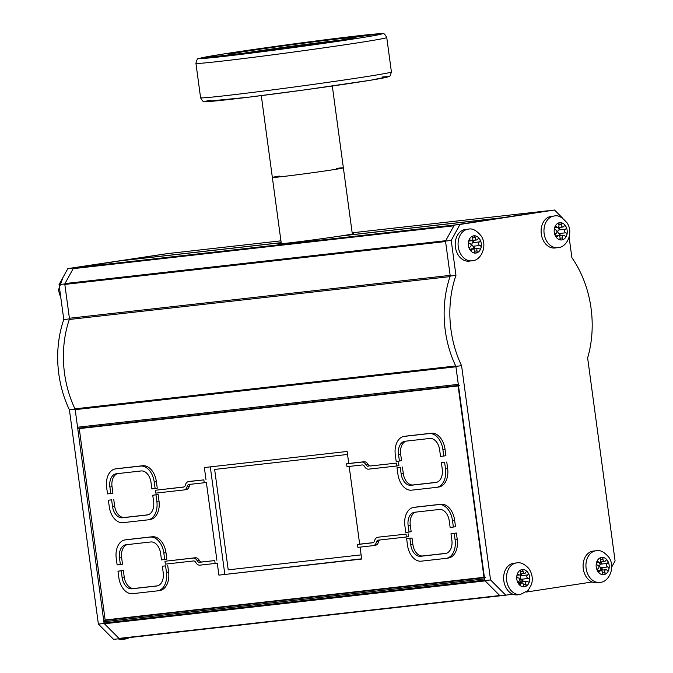 <?xml version="1.0" encoding="UTF-8"?>
<svg xmlns="http://www.w3.org/2000/svg" width="673" height="673" viewBox="0 0 673 673"><rect width="100%" height="100%" fill="white"/><g stroke="black" fill="none" stroke-linecap="round" stroke-linejoin="round"><path stroke-width="1.01" d="M193.9 609.982A11.399 8.547 -96.4 0 1 193.782 610.419M559.221 229.636A8.69 6.511 83.6 0 0 558.388 227.524M559.221 235.769A8.69 6.511 83.6 0 0 559.6 233.792M521.92 581.96A8.69 6.511 83.6 0 0 522.172 579.36M521.323 575.272A8.69 6.511 83.6 0 0 520.717 574.035M562.611 218.145L554.485 210.001L460.012 224.446L451.221 240.429L455.949 275.392A94.472 70.842 83.6 0 0 461.585 365.7L490.55 579.949L505.76 595.193L512.649 594.141M526.446 592.03L592.089 581.994M611.707 567.036L615.08 560.912L587.63 357.918A94.472 70.842 83.6 0 0 571.89 257.666L569.114 237.157M567.204 223.049L566.683 222.225M473.405 248.665A8.69 6.511 83.6 0 0 473.75 246.427M473.195 242.297A8.69 6.511 83.6 0 0 472.387 240.446M601.014 563.789A8.69 6.511 83.6 0 0 600.215 561.997M601.267 570.208A8.69 6.511 83.6 0 0 601.603 567.919M554.485 210.001L454.3 225.085L445.509 241.077L450.237 276.031A94.472 70.842 83.6 0 0 455.873 366.348L484.838 580.589L500.047 595.832L119.306 638.711L104.096 623.459L75.132 409.218A94.472 70.842 -96.4 0 1 69.496 318.909L64.768 283.947L73.567 267.963L168.057 253.536M505.76 595.193L119.643 638.652A1.161 0.866 83.6 0 0 119.668 638.652M490.55 579.949L484.838 580.589M461.585 365.7L455.873 366.348M455.949 275.392L450.237 276.031M451.221 240.429L445.509 241.077M460.012 224.446L454.3 225.085M119.306 638.711L113.594 639.35L98.384 624.107L69.42 409.857A94.472 70.842 -96.4 0 1 63.784 319.549L59.056 284.586L67.855 268.603L168.04 253.519M67.855 268.603L73.567 267.963M59.056 284.586L64.768 283.947M63.784 319.549L69.42 318.918M69.42 409.857L75.098 409.218M98.384 624.107L104.096 623.459M227.667 606.18L227.415 606.634L227.667 606.18M170.639 612.598A9.052 6.789 -96.4 0 1 169.613 613.137M166.929 613.44A9.052 6.789 -96.4 0 1 165.802 613.145M202.077 609.486A8.69 6.511 -96.4 0 1 202.102 609.057M123.26 618.361A8.69 6.511 -96.4 0 1 123.437 617.915M119.996 260.863A1.161 0.866 83.6 0 0 119.971 260.863L74.232 267.854A2.17 1.632 83.6 0 0 73.18 268.662L64.978 283.569A1.161 0.866 83.6 0 0 64.835 284.418L69.403 318.253A2.17 1.632 -96.4 0 1 69.294 319.49A94.472 70.842 83.6 0 0 74.955 408.839A2.17 1.632 -96.4 0 1 75.191 409.655L77.563 427.229A1.161 0.866 83.6 0 0 78.581 428.247L458.456 385.469L78.556 428.247M64.835 284.418L445.576 241.548L450.144 275.375A2.17 1.632 -96.4 0 1 450.035 276.611A94.472 70.842 83.6 0 0 455.688 365.969A2.17 1.632 -96.4 0 1 455.932 366.785L458.305 384.359A1.161 0.866 83.6 0 0 459.297 385.377M73.18 268.662L453.922 225.791L445.711 240.698L64.978 283.569M339.369 236.164L500.695 217.993A1.161 0.866 83.6 0 0 500.678 218.002L339.343 236.164A36.922 0.723 172.3 0 1 300.108 241.59A36.922 0.723 172.3 0 1 278.487 243.845A36.922 0.723 172.3 0 1 281.247 243.189M500.678 218.002L454.973 224.984L74.232 267.854M119.971 260.863A1.161 0.866 83.6 0 0 119.945 260.872L281.179 242.717L119.971 260.863M484.442 577.686L104.567 620.464A1.161 0.866 83.6 0 0 103.869 621.743L104.037 622.988A1.161 0.866 83.6 0 0 104.399 623.762L119.012 638.408A1.161 0.866 83.6 0 0 119.643 638.652M104.399 623.762L485.132 580.892L499.753 595.538A1.161 0.866 83.6 0 0 500.375 595.782M485.309 577.594A1.161 0.866 83.6 0 0 484.602 578.873L484.77 580.118L104.037 622.988M521.011 580.681L520.759 578.805M520.414 576.307L520.355 575.852M110.128 619.412L104.567 620.464M124.934 618.167A2.17 1.632 83.6 0 0 125.018 617.738M139.319 616.552L139.269 616.132M352.273 233.657A36.922 0.723 172.3 0 1 341.06 235.903L502.395 217.732L548.108 210.75A2.17 1.632 -96.4 0 1 548.159 210.742M121.401 260.703A1.161 0.866 -96.4 0 1 121.662 260.611L167.367 253.62A2.17 1.632 -96.4 0 1 167.417 253.612A2.17 1.632 -96.4 0 1 167.468 253.612M197.601 609.99L197.551 609.57M203.498 608.897A6.873 5.157 83.6 0 0 203.465 609.326M129.266 637.575A15.925 11.946 -96.4 0 1 125.245 639.022A15.925 11.946 -96.4 0 1 121.005 638.5M205.593 608.661A1.809 1.354 83.6 0 0 205.509 609.099M605.607 560.533A1.809 1.354 -96.4 0 1 604.564 561.501A1.809 1.354 -96.4 0 1 603.042 559.145A1.809 1.354 83.6 0 0 601.477 557.437A1.809 1.354 83.6 0 0 601.418 557.446A1.809 1.354 83.6 0 0 600.366 559.616A1.809 1.354 -96.4 0 1 599.475 562.392A1.809 1.354 -96.4 0 1 598.322 561.804A1.809 1.354 83.6 0 0 597.582 561.61A1.809 1.354 83.6 0 0 596.488 562.712A1.809 1.354 83.6 0 0 597.447 565.127A1.809 1.354 -96.4 0 1 598.936 566.691A1.809 1.354 -96.4 0 1 597.969 568.693A1.809 1.354 83.6 0 0 597.759 571.31A1.809 1.354 83.6 0 0 598.987 572.008A1.809 1.354 83.6 0 0 599.761 571.545A1.809 1.354 -96.4 0 1 600.812 570.578A1.809 1.354 -96.4 0 1 602.335 572.933A1.809 1.354 83.6 0 0 603.891 574.641A1.809 1.354 83.6 0 0 603.95 574.633A1.809 1.354 83.6 0 0 605.002 572.462A1.809 1.354 -96.4 0 1 605.893 569.686A1.809 1.354 -96.4 0 1 607.046 570.275A1.809 1.354 83.6 0 0 607.795 570.468A1.809 1.354 83.6 0 0 608.88 569.366A1.809 1.354 83.6 0 0 607.929 566.952A1.809 1.354 -96.4 0 1 606.432 565.387A1.809 1.354 -96.4 0 1 607.399 563.385A1.809 1.354 83.6 0 0 607.61 560.777A1.809 1.354 83.6 0 0 606.381 560.071A1.809 1.354 83.6 0 0 605.607 560.533M600.341 559.456L603.042 559.145M596.892 561.963L598.322 561.804M593.292 551.069A15.925 11.946 83.6 0 0 583.205 568.231A15.925 11.946 83.6 0 0 596.85 582.725L599.71 582.397A15.925 11.946 -96.4 0 1 586.057 567.911A15.925 11.946 -96.4 0 1 596.143 550.75L593.292 551.069M599.13 562.435A7.243 5.426 -96.4 0 1 599.18 562.51A7.243 5.426 -96.4 0 1 600.114 564.58M600.526 567.482A7.243 5.426 -96.4 0 1 600.022 570.351M598.129 571.73L599.761 571.545M602.36 572.765L605.002 572.462M598.507 570.83A1.809 1.354 -96.4 0 1 599.231 570.435L605.893 569.686M602.217 570.098A1.809 1.354 83.6 0 0 601.258 567.701L607.929 566.952M601.258 567.701A1.809 1.354 -96.4 0 1 599.769 566.136A1.809 1.354 -96.4 0 1 600.737 564.134L607.399 563.385M600.737 564.134A1.809 1.354 83.6 0 0 601.132 561.888M525.748 572.302A1.809 1.354 -96.4 0 1 524.654 573.43A1.809 1.354 -96.4 0 1 523.098 571.242A1.809 1.354 83.6 0 0 521.567 569.703A1.809 1.354 83.6 0 0 521.382 569.737A1.809 1.354 83.6 0 0 520.498 572.042A1.809 1.354 -96.4 0 1 520.767 573.876A1.809 1.354 -96.4 0 1 519.682 574.952A1.809 1.354 -96.4 0 1 518.622 574.49A1.809 1.354 83.6 0 0 518 574.363A1.809 1.354 83.6 0 0 516.881 575.634A1.809 1.354 83.6 0 0 517.991 577.922A1.809 1.354 -96.4 0 1 518.075 577.914A1.809 1.354 -96.4 0 1 519.598 579.36A1.809 1.354 -96.4 0 1 518.765 581.43A1.809 1.354 83.6 0 0 518.74 584.08A1.809 1.354 83.6 0 0 519.884 584.644A1.809 1.354 83.6 0 0 520.742 584.071A1.809 1.354 -96.4 0 1 521.836 582.936A1.809 1.354 -96.4 0 1 523.384 585.131A1.809 1.354 83.6 0 0 524.923 586.671A1.809 1.354 83.6 0 0 525.108 586.629A1.809 1.354 83.6 0 0 525.992 584.332A1.809 1.354 -96.4 0 1 525.722 582.498A1.809 1.354 -96.4 0 1 526.808 581.413A1.809 1.354 -96.4 0 1 527.859 581.884A1.809 1.354 83.6 0 0 528.49 582.002A1.809 1.354 83.6 0 0 529.609 580.74A1.809 1.354 83.6 0 0 528.49 578.444A1.809 1.354 -96.4 0 1 528.414 578.46A1.809 1.354 -96.4 0 1 526.892 577.005A1.809 1.354 -96.4 0 1 527.716 574.935A1.809 1.354 83.6 0 0 527.741 572.294A1.809 1.354 83.6 0 0 526.606 571.722A1.809 1.354 83.6 0 0 525.748 572.302M520.406 571.545L523.098 571.242M517.419 574.624L518.622 574.49M513.844 563.217A15.925 11.946 83.6 0 0 503.766 580.378A15.925 11.946 83.6 0 0 517.411 594.865L520.263 594.545A15.925 11.946 -96.4 0 1 506.618 580.059A15.925 11.946 -96.4 0 1 516.704 562.897L513.844 563.217M519.893 574.91A7.243 5.426 -96.4 0 1 520.49 576.189M521.07 579.058A7.243 5.426 -96.4 0 1 520.709 582.103M518.917 584.273L520.742 584.071M523.392 584.627L525.992 584.332M519.06 583.255A1.809 1.354 -96.4 0 1 520.145 582.162L526.808 581.413M522.845 581.859A1.809 1.354 83.6 0 0 521.836 579.201L528.33 578.46M521.827 579.192A1.809 1.354 -96.4 0 1 521.752 579.209A1.809 1.354 -96.4 0 1 520.229 577.762A1.809 1.354 -96.4 0 1 521.053 575.684L527.716 574.935M521.053 575.684A1.809 1.354 83.6 0 0 521.432 573.791M563.974 226.162A1.809 1.354 -96.4 0 1 562.973 227.011A1.809 1.354 -96.4 0 1 561.484 224.521A1.809 1.354 83.6 0 0 559.961 222.662A1.809 1.354 83.6 0 0 559.919 222.67A1.809 1.354 83.6 0 0 558.783 224.706A1.809 1.354 -96.4 0 1 557.824 227.356A1.809 1.354 -96.4 0 1 556.596 226.658A1.809 1.354 83.6 0 0 555.755 226.397A1.809 1.354 83.6 0 0 554.712 227.373A1.809 1.354 83.6 0 0 555.519 229.863A1.809 1.354 -96.4 0 1 556.924 231.571A1.809 1.354 -96.4 0 1 555.831 233.455A1.809 1.354 83.6 0 0 555.461 236.021A1.809 1.354 83.6 0 0 556.756 236.846A1.809 1.354 83.6 0 0 557.454 236.475A1.809 1.354 -96.4 0 1 558.455 235.626A1.809 1.354 -96.4 0 1 559.953 238.116A1.809 1.354 83.6 0 0 561.467 239.967A1.809 1.354 83.6 0 0 561.518 239.967A1.809 1.354 83.6 0 0 562.653 237.931A1.809 1.354 -96.4 0 1 563.604 235.281A1.809 1.354 -96.4 0 1 564.832 235.979A1.809 1.354 83.6 0 0 565.673 236.24A1.809 1.354 83.6 0 0 566.725 235.264A1.809 1.354 83.6 0 0 565.909 232.774A1.809 1.354 -96.4 0 1 564.512 231.058A1.809 1.354 -96.4 0 1 565.598 229.182A1.809 1.354 83.6 0 0 565.968 226.608A1.809 1.354 83.6 0 0 564.672 225.791A1.809 1.354 83.6 0 0 563.974 226.162M558.834 224.816L561.484 224.521M562.973 227.011L556.31 227.76A1.809 1.354 -96.4 0 1 555.629 227.609M554.998 226.835L556.596 226.658M551.322 216.353A15.925 11.946 83.6 0 0 541.235 233.514A15.925 11.946 83.6 0 0 554.88 248.001L557.74 247.681A15.925 11.946 -96.4 0 1 544.087 233.186A15.925 11.946 -96.4 0 1 554.173 216.025L551.322 216.353M555.999 236.635L557.454 236.475M559.953 238.234L562.653 237.931M560.146 235.668A1.809 1.354 83.6 0 0 559.246 233.523L565.909 232.774M559.246 233.523A1.809 1.354 -96.4 0 1 557.85 231.815A1.809 1.354 -96.4 0 1 558.935 229.93L565.598 229.182M558.935 229.93A1.809 1.354 83.6 0 0 559.339 227.424M477.813 238.991A1.809 1.354 -96.4 0 1 476.778 239.95A1.809 1.354 -96.4 0 1 475.256 237.569A1.809 1.354 83.6 0 0 473.699 235.836A1.809 1.354 83.6 0 0 473.657 235.844A1.809 1.354 83.6 0 0 472.581 237.99A1.809 1.354 -96.4 0 1 471.68 240.749A1.809 1.354 -96.4 0 1 470.511 240.135A1.809 1.354 83.6 0 0 469.754 239.933A1.809 1.354 83.6 0 0 468.669 241.018A1.809 1.354 83.6 0 0 469.603 243.441A1.809 1.354 -96.4 0 1 471.075 245.031A1.809 1.354 -96.4 0 1 470.09 247.016A1.809 1.354 83.6 0 0 469.847 249.624A1.809 1.354 83.6 0 0 471.092 250.339A1.809 1.354 83.6 0 0 471.849 249.902A1.809 1.354 -96.4 0 1 472.892 248.943A1.809 1.354 -96.4 0 1 474.415 251.323A1.809 1.354 83.6 0 0 475.971 253.056A1.809 1.354 83.6 0 0 476.013 253.048A1.809 1.354 83.6 0 0 477.081 250.903A1.809 1.354 -96.4 0 1 477.99 248.152A1.809 1.354 -96.4 0 1 479.159 248.758A1.809 1.354 83.6 0 0 479.916 248.96A1.809 1.354 83.6 0 0 481.002 247.874A1.809 1.354 83.6 0 0 480.068 245.452A1.809 1.354 -96.4 0 1 478.587 243.862A1.809 1.354 -96.4 0 1 479.58 241.885A1.809 1.354 83.6 0 0 479.815 239.277A1.809 1.354 83.6 0 0 478.579 238.553A1.809 1.354 83.6 0 0 477.813 238.991M472.564 237.872L475.256 237.569M469.056 240.303L470.511 240.135M465.438 229.476A15.925 11.946 83.6 0 0 455.352 246.638A15.925 11.946 83.6 0 0 468.997 261.132L471.857 260.813A15.925 11.946 -96.4 0 1 458.204 246.318A15.925 11.946 -96.4 0 1 468.29 229.156L465.438 229.476M470.25 250.078L471.849 249.902M474.431 251.206L477.081 250.903M470.705 249.195A1.809 1.354 -96.4 0 1 471.327 248.901L477.99 248.152M474.356 248.556A1.809 1.354 83.6 0 0 473.405 246.209L480.068 245.452M473.405 246.209A1.809 1.354 -96.4 0 1 471.924 244.61A1.809 1.354 -96.4 0 1 472.917 242.633L479.58 241.885M472.917 242.633A1.809 1.354 83.6 0 0 473.312 240.337M279.329 176.082A35.829 0.707 -7.7 0 0 272.355 177.453A35.829 0.707 -7.7 0 0 293.344 175.258A35.829 0.707 -7.7 0 0 331.427 170A35.829 0.707 -7.7 0 0 343.373 167.846A35.829 0.707 -7.7 0 0 336.29 168.385M352.324 234.011L343.373 167.846A35.829 0.707 172.3 0 1 316.63 172.153A35.829 0.707 172.3 0 1 272.355 177.453L281.322 243.744M361.401 35.972L352.114 37.461L355.748 37.15L376.787 34.13L361.401 35.972M340.816 40.212L331.52 41.709L335.162 41.39L356.202 38.369L340.816 40.212M267.131 50.551L257.835 52.048L261.469 51.728L282.509 48.708L267.131 50.551M214.022 56.641L204.735 58.13L208.369 57.819L229.409 54.799L214.022 56.641M234.616 52.393L225.32 53.89L228.955 53.571L250.003 50.551L234.616 52.393M308.301 42.054L299.005 43.552L302.648 43.232L323.688 40.212L308.301 42.054M339.941 40.237A61.024 1.195 -7.7 0 0 276.023 48.414A61.024 1.195 -7.7 0 0 241.775 53.504M275.476 46.992A62.471 1.228 172.3 0 1 352.66 37.789A62.471 1.228 172.3 0 1 290.921 47.346A62.471 1.228 172.3 0 1 228.87 54.521A62.471 1.228 172.3 0 1 275.476 46.992M214.746 469.409L347.537 454.46L214.637 469.426L228.214 569.838L361.115 554.872M157.65 585.813L134.095 588.463A12.451 8.236 81.3 0 1 124.244 577.047L123.361 570.519L120.131 570.881L117.977 571.209L118.86 577.737A17.372 11.491 -98.7 0 0 132.615 593.67L157.356 590.877A17.372 11.491 -98.7 0 0 157.659 590.844A17.372 11.491 -98.7 0 0 166.458 572.378L165.575 565.85L162.336 566.22L163.219 572.748A12.451 8.236 81.3 0 1 156.91 585.973A12.451 8.236 81.3 0 1 156.7 586.006L131.95 588.791A12.451 8.236 81.3 0 1 122.099 577.375L121.216 570.847L117.977 571.209M162.336 566.22L165.575 565.85M159.509 590.549A17.372 11.491 -98.7 0 0 159.804 590.515A17.372 11.491 -98.7 0 0 168.603 572.05L167.72 565.522M121.216 570.847L123.361 570.519M122.099 577.375L124.244 577.047M193.538 560.954A3.617 2.398 81.3 0 1 195.7 562.283A6.511 4.307 -98.7 0 0 199.881 565.16L215.133 563.444L214.746 560.575L199.494 562.292A3.617 2.398 81.3 0 1 197.13 560.609A6.511 4.307 -98.7 0 0 193.151 558.085L164.952 561.265L165.339 564.134L193.538 560.954M215.133 563.444L217.278 563.116L218.902 575.129L361.653 558.817M164.952 561.265L195.296 557.757A6.511 4.307 -98.7 0 1 199.275 560.281L197.13 560.609M214.746 560.575L201.639 561.963A3.617 2.398 81.3 0 1 199.275 560.281M187.128 486.621A3.617 2.398 81.3 0 1 188.911 484.476A3.617 2.398 81.3 0 1 188.978 484.467L204.222 482.751L203.835 479.883L188.583 481.599A6.511 4.307 -98.7 0 0 188.474 481.616A6.511 4.307 -98.7 0 0 185.294 485.317A3.617 2.398 81.3 0 1 183.611 487.075A3.617 2.398 81.3 0 1 183.552 487.084L155.354 490.255L155.741 493.124L183.939 489.952A6.511 4.307 -98.7 0 0 184.049 489.936A6.511 4.307 -98.7 0 0 187.128 486.621L189.273 486.293A3.617 2.398 81.3 0 1 190.619 484.282M204.222 482.751L206.367 482.423L216.891 560.247M184.158 489.919L186.084 489.624A6.511 4.307 -98.7 0 0 186.194 489.608A6.511 4.307 -98.7 0 0 189.273 486.293M155.354 490.255L184.057 486.941M203.835 479.883L190.737 481.271A6.511 4.307 -98.7 0 0 190.619 481.288A6.511 4.307 -98.7 0 0 190.509 481.304M368.207 466.288A3.617 2.398 81.3 0 1 366.045 464.967A6.511 4.307 -98.7 0 0 361.864 462.09L346.612 463.806L346.999 466.675L362.251 464.959A3.617 2.398 81.3 0 1 364.615 466.633A6.511 4.307 -98.7 0 0 368.594 469.157L396.792 465.985L396.405 463.117L370.352 465.96A3.617 2.398 81.3 0 1 368.19 464.639A6.511 4.307 -98.7 0 0 364.009 461.762L348.757 463.478L347.133 451.465L204.356 467.542L205.98 479.555M346.612 463.806L348.757 463.478M366.045 464.967L368.19 464.639M396.405 463.117L370.352 465.96M396.792 465.985L398.938 465.657L398.551 462.788M377.805 537.298A6.511 4.307 -98.7 0 0 377.696 537.306A6.511 4.307 -98.7 0 0 374.617 540.621A3.617 2.398 81.3 0 1 372.834 542.766A3.617 2.398 81.3 0 1 372.775 542.775L357.523 544.491L357.91 547.368L373.162 545.643A6.511 4.307 -98.7 0 0 373.271 545.635A6.511 4.307 -98.7 0 0 376.451 541.933A3.617 2.398 81.3 0 1 378.133 540.175A3.617 2.398 81.3 0 1 378.192 540.167L406.391 536.987L406.004 534.118L379.959 536.97A6.511 4.307 -98.7 0 0 379.841 536.978A6.511 4.307 -98.7 0 0 379.732 537.004M373.271 542.631L359.668 544.163L349.161 466.431M357.523 544.491L359.668 544.163M406.004 534.118L379.959 536.97M406.391 536.987L408.545 536.659L408.158 533.79M376.451 541.933L378.596 541.605A3.617 2.398 81.3 0 1 379.841 539.982M373.38 545.61L375.307 545.315A6.511 4.307 -98.7 0 0 375.416 545.307A6.511 4.307 -98.7 0 0 378.596 541.605M218.902 575.129L361.679 559.053L360.072 547.124M210.296 466.877L224.807 574.22M109.876 487.008A12.451 8.236 81.3 0 1 116.185 473.775A12.451 8.236 81.3 0 1 116.395 473.75L141.145 470.957A12.451 8.236 81.3 0 1 150.996 482.373L151.879 488.901L155.118 488.539L154.235 482.011A17.372 11.491 -98.7 0 0 140.489 466.086L115.739 468.871A17.372 11.491 -98.7 0 0 115.436 468.904A17.372 11.491 -98.7 0 0 106.645 487.37L107.529 493.898L110.759 493.528L109.876 487.008L112.029 486.68A12.451 8.236 81.3 0 1 117.598 473.607M155.118 488.539L157.263 488.211L156.38 481.683A17.372 11.491 -98.7 0 0 142.634 465.75L117.884 468.543A17.372 11.491 -98.7 0 0 117.59 468.576A17.372 11.491 -98.7 0 0 117.287 468.635M110.751 493.444L112.913 493.2L112.029 486.68M110.759 493.528L112.913 493.2M405.045 441.244L429.795 438.46A12.451 8.236 81.3 0 1 439.646 449.875L440.529 456.395L443.768 456.033L442.884 449.505A17.372 11.491 -98.7 0 0 429.13 433.58L404.389 436.365A17.372 11.491 -98.7 0 0 404.086 436.407A17.372 11.491 -98.7 0 0 395.295 454.864L396.17 461.392L399.409 461.03L398.525 454.502A12.451 8.236 81.3 0 1 404.835 441.269A12.451 8.236 81.3 0 1 405.045 441.244M399.409 461.03L401.554 460.702L400.671 454.174A12.451 8.236 81.3 0 1 406.24 441.109M443.768 456.033L445.913 455.705L445.03 449.177A17.372 11.491 -98.7 0 0 431.284 433.252L406.534 436.037A17.372 11.491 -98.7 0 0 406.231 436.079A17.372 11.491 -98.7 0 0 405.937 436.129M483.98 577.316L458.103 385.957L79.271 428.617L105.139 619.976L484.392 577.257M451.869 540.242A12.451 8.236 81.3 0 1 445.56 553.475A12.451 8.236 81.3 0 1 445.349 553.5L420.6 556.285A12.451 8.236 81.3 0 1 410.749 544.869L409.865 538.35L412.011 538.021L408.772 538.383L406.627 538.711L407.51 545.239A17.372 11.491 -98.7 0 0 421.256 561.164L446.006 558.38A17.372 11.491 -98.7 0 0 446.308 558.338A17.372 11.491 -98.7 0 0 455.099 539.881L454.216 533.353L450.986 533.714L451.869 540.242M446.3 553.307L422.745 555.957A12.451 8.236 81.3 0 1 412.894 544.541L412.011 538.021M409.865 538.35L406.627 538.711M448.151 558.052A17.372 11.491 -98.7 0 0 448.454 558.01A17.372 11.491 -98.7 0 0 457.253 539.553L456.37 533.024L450.986 533.714M454.216 533.353L456.37 533.024M453.366 527.043L452.483 520.515A17.372 11.491 -98.7 0 0 438.737 504.582L413.988 507.375A17.372 11.491 -98.7 0 0 413.685 507.408A17.372 11.491 -98.7 0 0 404.894 525.874L405.777 532.402L409.007 532.032L408.124 525.504A12.451 8.236 81.3 0 1 414.433 512.279A12.451 8.236 81.3 0 1 414.644 512.246L439.393 509.461A12.451 8.236 81.3 0 1 449.244 520.877L450.128 527.405L453.366 527.043L455.512 526.715L454.628 520.187A17.372 11.491 -98.7 0 0 440.882 504.254L416.133 507.047A17.372 11.491 -98.7 0 0 415.838 507.08A17.372 11.491 -98.7 0 0 415.535 507.139M409.007 532.032L411.161 531.704L410.278 525.176A12.451 8.236 81.3 0 1 415.847 512.111M442.262 469.241A12.451 8.236 81.3 0 1 435.961 482.465A12.451 8.236 81.3 0 1 435.751 482.499L411.001 485.283A12.451 8.236 81.3 0 1 401.142 473.868L400.267 467.34L397.028 467.701L397.911 474.229A17.372 11.491 -98.7 0 0 411.657 490.163L436.407 487.37A17.372 11.491 -98.7 0 0 436.701 487.336A17.372 11.491 -98.7 0 0 445.501 468.871L444.617 462.343L441.387 462.713L442.262 469.241M444.617 462.343L441.387 462.713M438.552 487.042A17.372 11.491 -98.7 0 0 438.855 487.008A17.372 11.491 -98.7 0 0 447.646 468.543L446.763 462.015M397.028 467.701L400.267 467.34M436.693 482.305L413.146 484.955A12.451 8.236 81.3 0 1 403.295 473.54L402.412 467.012M111.617 499.846L108.378 500.207L109.262 506.735A17.372 11.491 -98.7 0 0 123.008 522.66L147.757 519.876A17.372 11.491 -98.7 0 0 148.06 519.834A17.372 11.491 -98.7 0 0 156.851 501.377L155.968 494.848L152.737 495.21L153.621 501.738A12.451 8.236 81.3 0 1 147.311 514.971A12.451 8.236 81.3 0 1 147.101 514.996L122.351 517.781A12.451 8.236 81.3 0 1 112.5 506.365L111.617 499.846L108.378 500.207M149.902 519.548A17.372 11.491 -98.7 0 0 150.205 519.506A17.372 11.491 -98.7 0 0 159.005 501.049L158.121 494.52L152.737 495.21M112.5 506.365L114.646 506.037L113.762 499.517M148.052 514.803L124.497 517.453A12.451 8.236 81.3 0 1 114.646 506.037M155.968 494.848L158.121 494.52M119.483 558.01A12.451 8.236 81.3 0 1 125.784 544.777A12.451 8.236 81.3 0 1 125.994 544.751L150.744 541.967A12.451 8.236 81.3 0 1 160.603 553.383L161.478 559.902L164.717 559.541L163.833 553.013A17.372 11.491 -98.7 0 0 150.087 537.088L125.338 539.872A17.372 11.491 -98.7 0 0 125.043 539.914A17.372 11.491 -98.7 0 0 116.244 558.371L117.127 564.899L120.366 564.538L119.483 558.01L121.628 557.681A12.451 8.236 81.3 0 1 127.197 544.617M120.349 564.454L122.511 564.21L121.628 557.681M120.366 564.538L122.511 564.21M164.717 559.541L166.862 559.213L165.987 552.684A17.372 11.491 -98.7 0 0 152.233 536.76L127.483 539.544A17.372 11.491 -98.7 0 0 127.189 539.586A17.372 11.491 -98.7 0 0 126.894 539.637M458.49 385.679L79.271 428.617M458.305 384.359L77.563 427.229M455.932 366.785L75.191 409.655M455.688 365.969L74.955 408.839M450.035 276.611L69.294 319.49M450.144 275.375L69.403 318.253M499.753 595.538L119.012 638.408M484.602 578.873L103.869 621.743M167.367 253.62L280.927 240.833L167.417 253.612M352.156 232.808L548.108 210.75L352.156 232.808M121.662 260.611L281.171 242.642M118.179 638.837A15.925 11.946 83.6 0 0 122.393 639.35L125.245 639.022M608.88 569.366A8.69 6.511 83.6 0 0 607.61 560.777A8.69 6.511 83.6 0 0 601.418 557.446A8.69 6.511 83.6 0 0 596.488 562.712A8.69 6.511 83.6 0 0 597.759 571.31A8.69 6.511 83.6 0 0 603.95 574.633A8.69 6.511 83.6 0 0 608.88 569.366M529.609 580.74A8.69 6.511 83.6 0 0 527.741 572.294A8.69 6.511 83.6 0 0 521.382 569.737A8.69 6.511 83.6 0 0 516.881 575.634A8.69 6.511 83.6 0 0 518.74 584.08A8.69 6.511 83.6 0 0 525.108 586.629A8.69 6.511 83.6 0 0 529.609 580.74M566.725 235.264A8.69 6.511 83.6 0 0 565.968 226.608A8.69 6.511 83.6 0 0 559.961 222.662A8.69 6.511 83.6 0 0 554.712 227.373A8.69 6.511 83.6 0 0 555.461 236.021A8.69 6.511 83.6 0 0 561.467 239.967A8.69 6.511 83.6 0 0 566.725 235.264M481.002 247.874A8.69 6.511 83.6 0 0 479.815 239.277A8.69 6.511 83.6 0 0 473.657 235.844A8.69 6.511 83.6 0 0 468.669 241.018A8.69 6.511 83.6 0 0 469.847 249.624A8.69 6.511 83.6 0 0 476.013 253.048A8.69 6.511 83.6 0 0 481.002 247.874M268.275 47.404A91.932 1.809 -7.7 0 0 225.548 56.212A91.932 1.809 -7.7 0 0 378.462 34.769A91.932 1.809 -7.7 0 0 268.275 47.404M386.756 37.537A96.281 1.893 172.3 0 1 291.594 52.309A96.281 1.893 172.3 0 1 195.936 63.329C196.735 59.813 197.61 58.257 198.543 58.686L220.744 54.429L268.249 47.404L338.847 38.083L382.996 33.751C383.787 33.086 385.04 34.348 386.756 37.537L391.408 71.961A96.281 1.893 -7.7 0 1 296.246 86.733A96.281 1.893 -7.7 0 1 200.588 97.762C202.295 100.942 203.549 102.203 204.34 101.547L248.488 97.215L305.778 89.736L370.764 80.196L389.087 76.461C389.541 77.269 390.315 75.771 391.408 71.961M382.575 76.941A91.932 1.809 172.3 0 1 296.818 90.956A91.932 1.809 172.3 0 1 210.422 100.218M131.95 588.791L134.095 588.463M156.7 586.006L157.129 585.939M166.458 572.378L168.603 572.05M193.151 558.085L195.296 557.757M199.494 562.292L201.639 561.963M188.583 481.599L190.737 481.271M361.864 462.09L364.009 461.762M154.235 482.011L156.38 481.683M140.489 466.086L142.634 465.75M115.739 468.871L117.884 468.543M398.525 454.502L400.671 454.174M404.389 436.365L406.534 436.037M429.13 433.58L431.284 433.252M442.884 449.505L445.03 449.177M445.349 553.5L445.778 553.433M420.6 556.285L422.745 555.957M410.749 544.869L412.894 544.541M455.099 539.881L457.253 539.553M452.483 520.515L454.628 520.187M438.737 504.582L440.882 504.254M413.988 507.375L416.133 507.047M408.124 525.504L410.278 525.176M435.751 482.499L436.171 482.432M445.501 468.871L447.646 468.543M401.142 473.868L403.295 473.54M411.001 485.283L413.146 484.955M156.851 501.377L159.005 501.049M122.351 517.781L124.497 517.453M147.101 514.996L147.522 514.929M125.338 539.872L127.483 539.544M150.087 537.088L152.233 536.76M163.833 553.013L165.987 552.684M60.949 298.585L58.442 290.113L62.833 277.722M122.393 639.35L117.514 638.913M600.198 561.997L604.564 561.501M596.488 562.729L599.475 562.392M599.71 582.397C609.132 582.372 615.677 567.087 608.989 557.471C604.438 551.995 600.156 549.748 596.143 550.75M597.574 570.94L600.812 570.578M520.767 573.867L524.654 573.43M516.982 575.255L519.682 574.952M520.263 594.545L528.128 590.49L531.552 584.341C533.058 578.587 532.133 573.312 528.785 568.492C524.503 563.932 520.473 562.064 516.704 562.897M518.395 583.331L521.836 582.936M521.752 579.209L528.414 578.46M554.628 227.718L557.824 227.356M557.74 247.681C566.767 247.605 573.396 233.447 567.591 223.722C562.779 217.404 558.312 214.847 554.173 216.025M555.435 235.962L558.455 235.626M559.145 235.777L563.604 235.281M472.303 240.454L476.778 239.95M468.652 241.085L471.68 240.749M471.857 260.813C481.212 260.771 487.774 245.687 481.237 236.038C476.619 230.41 472.295 228.113 468.29 229.156M469.687 249.304L472.892 248.943M343.373 167.846L332.311 86.009M272.355 177.453L261.292 95.616M195.936 63.329L200.588 97.762M157.659 590.844L159.804 590.515M184.049 489.936L186.194 489.608M188.474 481.616L190.619 481.288M377.696 537.306L379.841 536.978M373.271 545.635L375.416 545.307M115.436 468.904L117.59 468.576M404.086 436.407L406.231 436.079M446.308 558.338L448.454 558.01M413.685 507.408L415.838 507.08M436.701 487.336L438.855 487.008M148.06 519.834L150.205 519.506M125.043 539.914L127.189 539.586"/></g></svg>

